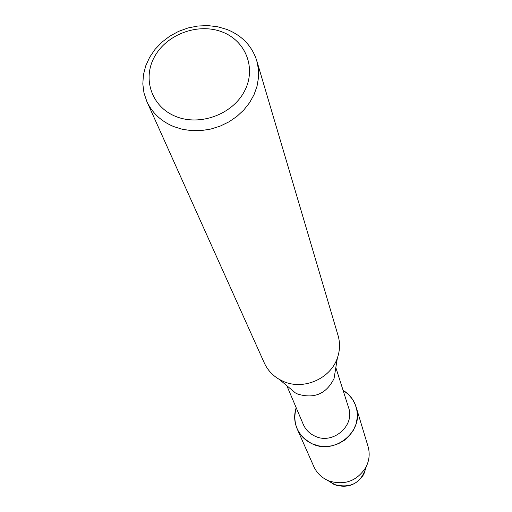 <?xml version="1.0" encoding="UTF-8"?>
<svg xmlns="http://www.w3.org/2000/svg" width="512" height="512" viewBox="0 0 512 512"><rect width="100%" height="100%" fill="white"/><g stroke="black" fill="none" stroke-linecap="round" stroke-linejoin="round"><path stroke-width="0.77" d="M333.946 484.39L335.162 484.902C347.328 488.422 356.883 484.883 363.814 474.278L366.31 466.49C361.498 483.002 350.707 488.966 333.946 484.39L328.589 480.973M335.834 367.546L348.55 407.546C355.328 425.709 332.723 445.05 314.963 436.147C309.517 433.626 305.613 429.69 303.251 424.333L286.829 385.709M343.072 390.317L348.275 394.272L352.461 399.232L355.443 404.986L357.062 411.264L357.248 417.779L355.987 424.23L353.331 430.317L349.402 435.75L344.371 440.282L338.483 443.686L332.013 445.805L325.267 446.547L318.554 445.869L312.192 443.814C297.53 435.782 292.192 423.744 296.179 407.699C293.882 414.899 294.202 421.939 297.126 428.813C300.23 435.597 305.254 440.602 312.192 443.814C335.174 455.366 364.544 430.566 356.109 406.95C353.856 399.834 349.504 394.285 343.072 390.317M256.755 60.678L338.093 335.635C340.224 343.04 339.981 350.477 337.382 357.958L334.061 378.522C326.362 393.907 314.234 399.085 297.677 394.054L295.328 392.87L279.405 379.443C272.557 375.469 267.526 369.978 264.314 362.976L146.822 101.421L143.968 92.902L142.822 83.962L143.418 74.867L145.715 65.882L149.645 57.28L155.085 49.312L161.862 42.208L169.779 36.166L178.605 31.366L188.083 27.949L197.933 26.003L207.872 25.6L217.606 26.746L226.854 29.414C242.035 35.539 252.006 45.958 256.755 60.678L258.4 69.018L258.496 77.613L257.03 86.246L254.042 94.675L249.594 102.662L243.808 109.997L236.838 116.467L228.877 121.894L220.141 126.125L210.874 129.043L201.331 130.573L191.776 130.662L182.477 129.318L173.683 126.579C161.126 121.318 152.173 112.934 146.822 101.421M337.382 357.958C330.502 378.944 303.04 390.682 282.918 381.21L279.405 379.443M222.112 31.93C246.054 40.87 256.73 68.736 244.262 91.571C232.166 114.554 199.77 126.33 175.802 116.467C151.642 106.944 142.029 78.707 154.688 56.454C167.002 34.054 198.336 22.656 222.112 31.93M356.109 406.95L368.019 446.355C370.086 453.606 369.344 460.653 365.792 467.501C356.941 481.011 344.762 485.53 329.242 481.043L327.693 480.397C321.293 477.402 316.653 472.755 313.779 466.458L297.126 428.813M363.814 474.278L365.792 467.501M335.162 484.902L329.242 481.043"/></g></svg>

